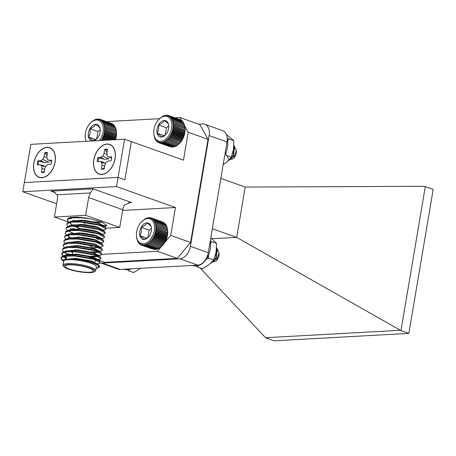 <?xml version="1.0" encoding="UTF-8"?>
<svg xmlns="http://www.w3.org/2000/svg" width="456" height="456" viewBox="0 0 456 456"><rect width="100%" height="100%" fill="white"/><g stroke="black" fill="none" stroke-linecap="round" stroke-linejoin="round"><path stroke-width="0.68" d="M141.269 222.072L145.225 218.72L149.403 217.586L149.22 218.128L150.4 217.683L150.144 218.293L151.352 217.934L151.027 218.601L152.253 218.333L151.848 219.051L153.085 218.874L152.612 219.632L153.854 219.558L153.301 220.345L154.538 220.373L153.911 221.177L155.131 221.308L154.436 222.123L155.638 222.363L154.863 223.172L156.037 223.508L155.2 224.306L156.34 224.751L155.433 225.526L156.528 226.062L155.559 226.803L156.607 227.441L155.587 228.131L156.579 228.861L155.507 229.499L156.442 230.308L155.325 230.884L156.197 231.773L155.034 232.275L155.844 233.233L154.652 233.654L155.388 234.68L154.174 235.011L154.835 236.088L153.604 236.333L154.191 237.451L152.954 237.593L153.461 238.744L152.224 238.79L152.657 239.964L151.426 239.907L151.785 241.087L150.571 240.928L150.862 242.107L149.665 241.845L149.881 243.014L148.719 242.643L148.873 243.795L147.744 243.327L147.835 244.445L146.752 243.874L146.781 244.952L145.749 244.285L145.726 245.311L144.751 244.558L144.683 245.522L155.832 249.489L156.944 248.896M145.726 245.311L156.881 249.278L157.941 248.623M146.781 244.952L157.936 248.919L158.945 248.212M147.835 244.445L158.99 248.412L159.936 247.665M148.873 243.795L160.027 247.768L162.94 245.06A13.754 8.915 109.6 0 1 162.86 245.157M150.571 240.928L162.763 245.265L163.618 244.245A13.754 8.915 109.6 0 1 162.929 245.083L162.832 245.191M163.618 244.245L164.416 243.128A13.754 8.915 109.6 0 1 163.618 244.245L151.426 239.907M164.416 243.128L165.146 241.931A13.754 8.915 109.6 0 1 164.416 243.128L152.224 238.79M165.146 241.931L165.796 240.671A13.754 8.915 109.6 0 1 165.146 241.931L152.954 237.593M165.796 240.671L166.366 239.354A13.754 8.915 109.6 0 1 165.796 240.671L153.604 236.333M166.366 239.354L166.845 237.998A13.754 8.915 109.6 0 1 166.366 239.354L154.174 235.011M166.845 237.998L167.232 236.613A13.754 8.915 109.6 0 1 166.845 237.998L154.652 233.654M167.232 236.613L167.517 235.222A13.754 8.915 109.6 0 1 167.232 236.613L155.034 232.275M167.517 235.222L167.7 233.837A13.754 8.915 109.6 0 1 167.517 235.222L155.325 230.884M167.7 233.837L167.779 232.469A13.754 8.915 109.6 0 1 167.7 233.837L155.507 229.499M167.762 231.334A13.754 8.915 109.6 0 1 167.768 231.477A13.754 8.915 109.6 0 1 167.779 232.469L167.192 227.481L156.037 223.508M156.607 227.441L167.757 231.141L155.559 226.803M167.056 227.51L166.788 226.33L155.638 222.363M166.628 226.461L166.286 225.281L155.131 221.308M166.104 225.52L165.693 224.341L154.538 220.373M165.494 224.683L165.009 223.525L153.854 219.558M164.496 223.343L164.24 222.841L153.085 218.874M163.59 222.613L152.253 218.333M162.581 222.004L151.352 217.934M144.683 245.522L143.765 244.684L143.657 245.573L154.806 249.546L155.331 249.307M143.657 245.573L142.802 244.661L142.66 245.476L141.879 244.501L141.708 245.231L152.999 249.158M210.472 263.488L216.115 258.746L217.09 250.019L216.52 248.6M210.678 263.306L215.762 258.62L216.737 249.888L216.48 249.147M219.011 252.892L219.057 254.106A5.894 3.819 109.6 0 1 218.948 255.708A5.894 3.819 109.6 0 1 216.982 259.931L216.343 260.655L219.005 252.892L216.577 247.659M216.668 260.268A5.894 3.819 109.6 0 1 212.633 261.328M216.372 250.247A5.894 3.819 109.6 0 1 219.011 253.564M211.641 262.382L216.343 260.655M212.684 261.265L215.882 257.965L216.247 251.199M212.473 261.505L216.241 258.09L216.794 251.843L216.309 250.737M136.669 231.699A13.03 8.442 -70.4 0 0 136.429 235.245A13.03 8.442 -70.4 0 0 147.345 242.375A13.03 8.442 -70.4 0 0 153.98 223.725A13.03 8.442 -70.4 0 0 141.012 222.357A13.03 8.442 -70.4 0 0 136.669 231.699M139.77 235.627A8.561 5.552 -70.4 0 0 144.09 239.485A8.561 5.552 -70.4 0 0 148.434 237.029A8.561 5.552 -70.4 0 0 149.813 235.074A8.561 5.552 -70.4 0 0 151.449 228.559A8.561 5.552 -70.4 0 0 151.21 226.797A8.561 5.552 -70.4 0 0 146.889 222.938A8.561 5.552 -70.4 0 0 141.172 227.35A8.561 5.552 -70.4 0 0 139.77 235.627C142.272 237.28 143.708 238.568 144.09 239.485L147.926 237.451L149.152 230.195L141.172 227.35C141.776 230.491 141.309 233.25 139.77 235.627L146.906 238.163M151.21 226.797C150.856 225.902 149.414 224.62 146.889 222.938C146.074 224.779 144.164 226.25 141.172 227.35M151.426 228.433L149.152 230.195M141.708 245.231L140.995 244.194L140.807 244.832L140.169 243.743L139.969 244.285L139.411 243.162L139.205 243.607L138.721 242.45L138.521 242.791L137.929 241.851L136.72 238.414L136.447 235.723M142.66 245.476L154.168 249.318M148.719 242.643L160.911 246.987M149.881 243.014L161.036 246.987M149.665 241.845L161.857 246.183M150.862 242.107L162.017 246.08M151.785 241.087L162.94 245.06M152.657 239.964L163.812 243.931M153.461 238.744L164.616 242.712M154.191 237.451L165.346 241.418M154.835 236.088L165.99 240.055M155.388 234.68L166.543 238.648M155.844 233.233L166.993 237.205M156.197 231.773L167.346 235.741M156.442 230.308L167.597 234.281M156.579 228.861L167.734 232.828M155.587 228.131L167.779 232.469M156.528 226.062L167.683 230.035M155.433 225.526L167.626 229.864M156.34 224.751L167.494 228.718M155.2 224.306L167.392 228.65M150.4 217.683L151.215 217.974M149.403 217.586L150.047 217.814M148.377 217.643L148.884 217.82M147.334 217.854L147.721 217.991M146.279 218.213L146.575 218.316M137.929 241.851L138.231 241.959M138.521 242.791L138.92 242.934M139.205 243.607L139.718 243.789M139.969 244.285L140.625 244.519M140.807 244.832L141.634 245.123M115.3 140.02L115.607 139.371A13.754 8.915 109.6 0 1 115.505 139.684M115.607 139.371L115.989 137.986A13.754 8.915 109.6 0 1 115.607 139.371L103.409 135.033L104.145 136.053L102.931 136.39L103.592 137.461L102.361 137.706L102.948 138.823L101.711 138.972L102.224 140.117L100.981 140.163L101.095 140.476M115.989 137.986L116.274 136.595A13.754 8.915 109.6 0 1 115.989 137.986L103.797 133.648L104.601 134.611L103.409 135.033M116.274 136.595L116.457 135.21A13.754 8.915 109.6 0 1 116.274 136.595L104.082 132.257L104.954 133.146L103.797 133.648M116.457 135.21L116.536 133.847A13.754 8.915 109.6 0 1 116.457 135.21L104.264 130.872L105.205 131.687L104.082 132.257M116.525 132.707A13.754 8.915 109.6 0 1 116.531 132.85A13.754 8.915 109.6 0 1 116.536 133.847L115.955 128.854L104.8 124.887L103.957 125.685L105.097 126.124L104.19 126.899L105.29 127.441L104.321 128.176L105.37 128.814L104.344 129.51L105.342 130.234L104.264 130.872M105.37 128.814L116.514 132.514L104.321 128.176M115.818 128.888L115.55 127.703L104.395 123.736L103.626 124.545L104.8 124.887M115.385 127.84L115.049 126.654L103.894 122.687L103.193 123.502L104.395 123.736M114.866 126.893L114.45 125.719L103.295 121.746L102.674 122.556L103.894 122.687M114.256 126.061L113.766 124.904L102.611 120.931L102.064 121.724L103.295 121.746M113.253 124.722L113.002 124.22L101.848 120.253L101.374 121.011L102.611 120.931M112.353 123.986L101.01 119.706L100.611 120.424L101.848 120.253M111.338 123.382L100.109 119.307L99.784 119.979L101.01 119.706M99.442 140.568A13.03 8.442 -70.4 0 0 101.927 123.223A13.03 8.442 -70.4 0 0 89.775 123.736A13.03 8.442 -70.4 0 0 85.432 133.072A13.03 8.442 -70.4 0 0 85.186 136.623A13.03 8.442 -70.4 0 0 86.235 141.297M99.972 128.176C99.613 127.281 98.177 125.993 95.652 124.311C94.831 126.152 92.927 127.623 89.929 128.729C90.533 131.864 90.066 134.623 88.532 136.999A8.561 5.552 -70.4 0 0 92.853 140.858A8.561 5.552 -70.4 0 0 97.196 138.407A8.561 5.552 -70.4 0 0 98.576 136.447A8.561 5.552 -70.4 0 0 100.206 129.937A8.561 5.552 -70.4 0 0 99.972 128.176A8.561 5.552 -70.4 0 0 95.652 124.311A8.561 5.552 -70.4 0 0 89.929 128.729A8.561 5.552 -70.4 0 0 88.532 136.999C91.029 138.658 92.471 139.946 92.853 140.858L96.689 138.823M100.189 129.812L97.909 131.567L96.683 138.829M97.909 131.567L89.929 128.729M95.663 139.542L88.532 136.999M90.031 123.451L91.935 121.524L95.036 119.586L96.091 119.227L96.034 119.614L97.139 119.016L97.02 119.483L98.165 118.965L97.977 119.506L99.157 119.062L98.906 119.671L100.109 119.307M85.984 141.314L85.209 137.096M100.981 140.163L101.762 140.442M102.224 140.117L102.942 140.38M101.711 138.972L105.302 140.249M102.948 138.823L106.727 140.169M102.361 137.706L108.938 140.049M103.592 137.461L110.597 139.958M102.931 136.39L112.638 139.844M104.145 136.053L114.502 139.741M104.601 134.611L115.756 138.578M104.954 133.146L116.109 137.119M105.205 131.687L116.354 135.654M105.342 130.234L116.497 134.206M104.344 129.51L116.536 133.847M105.29 127.441L116.445 131.408M104.19 126.899L116.383 131.237M105.097 126.124L116.251 130.097M103.957 125.685L116.149 130.023M99.157 119.062L99.972 119.347M98.165 118.965L98.804 119.193M97.139 119.016L97.641 119.198M96.091 119.227L96.484 119.369M95.036 119.586L95.332 119.694M94.723 248.446L93.332 247.842M95.788 247.015A13.754 8.915 109.6 0 1 95.606 247.277A13.754 8.915 109.6 0 1 95.139 247.921M95.606 247.277L95.806 246.895M78.523 226.712A8.561 5.552 -70.4 0 0 77.081 226.974M84.166 241.765L84.651 242.923M84.782 222.859L84.28 223.628M96.091 238.459L98.713 239.389M158.591 119.666L162.547 116.314L166.725 115.18L166.537 115.721L167.722 115.277L167.466 115.887L168.674 115.528L168.344 116.194L169.569 115.927L169.17 116.645L170.407 116.468L169.934 117.226L171.171 117.152L170.624 117.939L171.855 117.967L171.234 118.771L172.453 118.902L171.752 119.717L172.955 119.956L172.186 120.766L173.36 121.102L172.516 121.9L173.656 122.345L172.75 123.12L173.85 123.661L172.881 124.397L173.93 125.035L172.904 125.725L173.901 126.454L172.824 127.093L173.764 127.902L172.642 128.478L173.514 129.367L172.357 129.869L173.16 130.826L171.975 131.248L172.704 132.274L171.49 132.611L172.151 133.682L170.926 133.927L171.507 135.044L170.27 135.187L170.783 136.338L169.541 136.384L169.98 137.558L168.748 137.501L169.108 138.681L167.893 138.521L168.178 139.701L166.987 139.439L167.204 140.608L166.041 140.237L166.195 141.388L165.066 140.921L165.157 142.038L164.069 141.468L164.103 142.546L163.071 141.879L163.048 142.905L162.068 142.152L162 143.116L173.155 147.083L174.26 146.49M163.048 142.905L174.203 146.872L175.264 146.216M164.103 142.546L175.258 146.513L176.267 145.806M165.157 142.038L176.307 146.005L177.259 145.259M166.195 141.388L177.35 145.361L180.941 141.839A13.754 8.915 109.6 0 1 180.251 142.677A13.754 8.915 109.6 0 1 180.183 142.751M167.893 138.521L180.086 142.859L169.108 138.681M180.941 141.839L181.739 140.722A13.754 8.915 109.6 0 1 180.941 141.839L168.748 137.501M181.739 140.722L182.463 139.525A13.754 8.915 109.6 0 1 181.739 140.722L169.541 136.384M182.463 139.525L183.118 138.265A13.754 8.915 109.6 0 1 182.463 139.525L170.27 135.187M183.118 138.265L183.688 136.948A13.754 8.915 109.6 0 1 183.118 138.265L170.926 133.927M183.688 136.948L184.167 135.592A13.754 8.915 109.6 0 1 183.688 136.948L171.49 132.611M184.167 135.592L184.549 134.206A13.754 8.915 109.6 0 1 184.167 135.592L171.975 131.248M184.549 134.206L184.834 132.816A13.754 8.915 109.6 0 1 184.549 134.206L172.357 129.869M184.834 132.816L185.022 131.431A13.754 8.915 109.6 0 1 184.834 132.816L172.642 128.478M185.022 131.431L185.102 130.063A13.754 8.915 109.6 0 1 185.022 131.431L172.824 127.093M185.085 128.928A13.754 8.915 109.6 0 1 185.09 129.071A13.754 8.915 109.6 0 1 185.102 130.063L184.515 125.075L173.36 121.102M173.93 125.035L185.073 128.734L172.881 124.397M184.378 125.104L184.11 123.924L172.955 119.956M183.95 124.055L183.608 122.875L172.453 118.902M183.426 123.114L183.01 121.934L171.855 117.967M182.816 122.276L182.326 121.119L171.171 117.152M181.813 120.937L181.562 120.435L170.407 116.468M180.912 120.207L169.569 115.927M179.898 119.597L168.674 115.528M162 143.116L161.082 142.278L160.974 143.167L172.129 147.14L172.653 146.9M160.974 143.167L160.124 142.255L159.982 143.076L159.195 142.095L159.03 142.825L170.322 146.752M227.863 161.082L233.438 156.34L234.412 147.613L233.808 146.131M228.074 160.882L233.084 156.214L234.059 147.482L233.774 146.672M236.328 150.486L236.379 151.7A5.894 3.819 109.6 0 1 236.265 153.301A5.894 3.819 109.6 0 1 234.304 157.525L233.666 158.249L236.328 150.486L233.848 145.225M233.991 157.861A5.894 3.819 109.6 0 1 229.949 158.922M233.671 147.841A5.894 3.819 109.6 0 1 236.333 151.158M226.906 155.713L229.146 160.05L233.666 158.249M230.001 158.865L233.204 155.559L233.563 148.776M229.795 159.098L233.557 155.684L234.116 149.437L233.62 148.314M153.991 129.293A13.03 8.442 -70.4 0 0 153.746 132.838A13.03 8.442 -70.4 0 0 164.667 139.969A13.03 8.442 -70.4 0 0 171.302 121.319A13.03 8.442 -70.4 0 0 158.335 119.951A13.03 8.442 -70.4 0 0 153.991 129.293M168.532 124.391C168.178 123.496 166.736 122.214 164.211 120.532C163.39 122.373 161.487 123.844 158.488 124.944C159.093 128.085 158.631 130.844 157.092 133.22A8.561 5.552 -70.4 0 0 161.413 137.079A8.561 5.552 -70.4 0 0 165.756 134.623A8.561 5.552 -70.4 0 0 167.135 132.667A8.561 5.552 -70.4 0 0 168.771 126.152A8.561 5.552 -70.4 0 0 168.532 124.391A8.561 5.552 -70.4 0 0 164.211 120.532A8.561 5.552 -70.4 0 0 158.488 124.944A8.561 5.552 -70.4 0 0 157.092 133.22C159.589 134.873 161.031 136.162 161.413 137.079L165.249 135.044M168.748 126.027L166.469 127.788L165.243 135.05M166.469 127.788L158.488 124.944M164.223 135.757L157.092 133.22M159.03 142.825L158.317 141.787L158.129 142.426L157.491 141.337L157.291 141.884L156.727 140.756L156.528 141.2L156.037 140.043L155.844 140.385L155.428 139.205L155.245 139.445L154.339 137.245L153.769 133.317M159.982 143.076L171.49 146.912M166.041 140.237L178.233 144.581M167.204 140.608L178.359 144.581M166.987 139.439L179.179 143.777M168.178 139.701L179.333 143.674M169.98 137.558L181.135 141.525M170.783 136.338L181.938 140.305M171.507 135.044L182.662 139.012M172.151 133.682L183.306 137.649M172.704 132.274L183.859 136.241M173.16 130.826L184.315 134.799M173.514 129.367L184.669 133.334M173.764 127.902L184.919 131.875M173.901 126.454L185.056 130.422M172.904 125.725L185.102 130.063M173.85 123.661L185.005 127.629M172.75 123.12L184.948 127.458M173.656 122.345L184.811 126.312M172.516 121.9L184.714 126.244M167.722 115.277L168.532 115.567M166.725 115.18L167.369 115.408M165.699 115.237L166.201 115.419M164.656 115.448L165.043 115.585M163.596 115.807L163.898 115.909M155.245 139.445L155.547 139.553M155.844 140.385L156.243 140.528M156.528 141.2L157.041 141.383M157.291 141.884L157.941 142.112M158.129 142.426L158.956 142.722M210.102 241.862A16.53 10.716 109.6 0 1 206.095 259.47A16.53 10.716 109.6 0 1 193.441 265.631L192.877 265.426M131.157 268.835A16.53 10.716 109.6 0 1 124.693 269.422L124.129 269.222M227.248 138.898A16.53 10.716 109.6 0 1 224.819 154.863M93.885 159.805A15.595 10.106 109.6 0 1 104.452 144.712A15.595 10.106 109.6 0 1 115.009 151.842A15.595 10.106 109.6 0 1 115.003 158.637A15.595 10.106 109.6 0 1 107.975 171.616A15.595 10.106 109.6 0 1 97.134 172.716A15.595 10.106 109.6 0 1 93.885 159.805M97.208 161.612A10.397 6.737 109.6 0 1 97.886 157.594L100.633 157.44L102.765 156.186L104.042 153.376L104.703 149.46A10.397 6.737 109.6 0 1 107.519 149.3L106.858 153.216L107.188 155.946L108.938 156.984L111.686 156.83A10.397 6.737 109.6 0 1 111.486 158.836A10.397 6.737 109.6 0 1 111.002 160.848L108.26 161.002L106.123 162.256L104.851 165.072L104.19 168.988A10.397 6.737 109.6 0 1 102.497 169.273A10.397 6.737 109.6 0 1 101.374 169.142L102.036 165.226L101.699 162.501L99.955 161.458L97.208 161.612M97.886 157.594L104.544 159.298L100.633 157.44M98.77 157.924A10.129 6.561 -70.4 0 0 98.314 159.856A10.129 6.561 109.6 0 0 98.125 161.561M99.955 161.458L104.019 162.393M101.699 162.501L105.587 163.447M101.374 169.142L102.195 169.147L104.401 167.734M104.692 166.024L102.036 165.226M102.891 169.256A10.129 6.561 109.6 0 1 102.195 169.147M108.938 156.984L111.566 158.278M107.451 149.705A10.129 6.561 -70.4 0 0 105.444 149.961L104.703 149.46M106.966 152.578L105.444 149.961M104.042 153.376L107 154.402M104.544 159.298L108.961 158.802L102.765 156.186M33.892 163.111A15.595 10.106 109.6 0 1 44.46 148.018A15.595 10.106 109.6 0 1 55.016 155.154A15.595 10.106 109.6 0 1 55.016 161.948A15.595 10.106 109.6 0 1 47.983 174.922A15.595 10.106 109.6 0 1 37.141 176.022A15.595 10.106 109.6 0 1 33.892 163.111M41.707 165.807L39.963 164.77L37.215 164.918A10.397 6.737 109.6 0 1 37.415 162.917A10.397 6.737 109.6 0 1 37.899 160.9L40.641 160.751L42.778 159.497L44.05 156.682L44.711 152.766A10.397 6.737 109.6 0 1 47.527 152.612L46.865 156.528L47.202 159.252L48.946 160.29L51.693 160.141A10.397 6.737 109.6 0 1 51.015 164.16L48.268 164.308L46.136 165.562L44.859 168.378L44.198 172.294A10.397 6.737 109.6 0 1 42.511 172.585A10.397 6.737 109.6 0 1 41.382 172.448L42.043 168.532L41.707 165.807L45.594 166.754M47.458 153.011A10.129 6.561 -70.4 0 0 45.452 153.267L44.711 152.766M46.974 155.889L45.452 153.267M44.05 156.682L47.014 157.713M37.899 160.9L44.557 162.604L40.641 160.751M38.783 161.236A10.129 6.561 -70.4 0 0 38.321 163.168A10.129 6.561 109.6 0 0 38.139 164.867M39.963 164.77L44.032 165.699M41.382 172.448L42.208 172.453L44.409 171.046M44.699 169.336L42.043 168.532M42.904 172.567A10.129 6.561 109.6 0 1 42.208 172.453M48.946 160.29L51.579 161.589M44.557 162.604L48.974 162.114L42.778 159.497M181.944 120.982L180.046 117.557L199.91 124.625L208.039 139.319L190.591 242.489L177.293 258.364L104.983 262.354L98.171 259.931M177.293 258.364L157.428 251.296L161.053 246.975M164.855 242.432L170.726 235.421L190.591 242.489M170.726 235.421L175.446 207.531L116.536 186.567L118.087 177.395L124.898 179.818L118.087 177.395L124.551 139.188L131.362 141.611L124.898 179.818L131.362 141.611L183.46 160.147L188.174 132.251L208.039 139.319M188.174 132.251L184.657 125.884M180.046 117.557L175.144 117.83M159.475 118.691L107.741 121.547L107.434 121.912M124.551 139.188L30.814 144.352L24.35 182.565L118.087 177.395L24.35 182.565L22.8 191.737L56.635 203.775M101.671 254.374L157.428 251.296M122.596 210.444L175.446 207.531M116.536 186.567L22.8 191.737M88.669 197.59A7.912 5.124 109.6 0 1 90.516 192.945L93.047 188.841L131.641 202.572L129.943 202.527L124.568 205.057A7.912 5.124 -70.4 0 0 122.721 209.703L119.723 227.436L85.671 215.317L88.669 197.59L122.721 209.703M90.516 192.945L57.091 194.786L53.341 191.68L51.055 191.161L93.047 188.841M57.091 194.786A7.912 5.124 109.6 0 1 57.388 199.312L54.389 217.045L85.671 215.317M54.389 217.045L68.491 222.061M119.723 227.436L106.1 228.188M67.556 218.943L69.882 217.552L75.799 217.141A19.773 3.95 9.6 0 1 90.567 218.869L102.252 222.192L106.556 225.538L104.829 226.769M75.895 220.584L78.346 221.405M101.346 225.304L103.501 225.235M106.465 224.979L103.82 225.994M76.54 221.371L73.684 220.299M69.437 217.996L69.135 217.751M75.799 217.141L69.472 217.985L67.99 218.732L67.363 220.094L67.898 219.262L72.755 217.86L81.407 217.814L90.567 218.869M68.719 222.243L67.363 220.094M81.789 220.083L96.284 222.802M81.071 224.329L83.927 225.087M105.399 227.208L102.999 225.361L98.222 223.337L81.858 220.624L71.632 221.28L68.753 222.232L80.78 221.53L99.887 224.825L105.399 227.208L105.997 228.815L99.796 225.355L80.689 222.061L72.037 222.106L67.18 223.508L66.644 224.341L68.001 226.489M69.819 222.693L71.94 225.247M73.707 226.182L80.353 228.57M104.68 231.454L102.281 229.607L97.504 227.584L81.139 224.865L70.914 225.526L68.035 226.478L80.062 225.777L99.169 229.072L104.68 231.454L105.279 233.056L99.077 229.602L79.977 226.307L71.318 226.353L66.462 227.749L65.926 228.587L67.283 230.736M70.657 229.123L71.221 229.493M79.635 232.816L82.49 233.58M102.115 234.663L101.563 233.854L96.786 231.83L80.421 229.111L70.195 229.773L67.317 230.725L79.344 230.023L98.45 233.318L103.962 235.701L104.561 237.302L98.359 233.848L79.258 230.554L70.6 230.599L65.744 231.996L65.208 232.834L66.565 234.982M69.939 233.369L70.503 233.74M103.244 239.947L100.844 238.1L96.068 236.077L79.703 233.358L69.477 234.019L66.599 234.971L78.626 234.264L97.732 237.559L103.244 239.947L103.848 241.549L97.641 238.095L78.54 234.794L69.882 234.846L65.026 236.242L64.49 237.074L65.846 239.229M67.665 235.427L69.221 237.616M102.526 244.194L100.126 242.341L95.35 240.323L78.985 237.605L68.759 238.26L65.881 239.218L77.908 238.511L97.014 241.805L102.526 244.194L103.13 245.795L96.923 242.335L77.822 239.041L69.164 239.092L64.307 240.489L63.772 241.321L65.128 243.475M91.981 248.275L94.5 248.434M101.808 248.434L99.408 246.588L94.631 244.57L78.267 241.851L68.041 242.506L65.162 243.464L77.189 242.757L96.296 246.052L101.808 248.434L102.412 250.042L96.205 246.582L77.104 243.287L68.446 243.333L63.589 244.735L63.053 245.567L64.41 247.716M93.782 252.681L98.946 252.082M99.243 251.644L98.69 250.834L93.913 248.811L77.549 246.097L67.323 246.753L64.444 247.705L76.471 247.004L95.578 250.298L101.089 252.681L101.694 254.288L95.486 250.828L76.386 247.534L67.727 247.579L62.871 248.982L62.335 249.814L63.692 251.963M90.533 256.209L90.544 256.768M93.064 256.927L98.228 256.329M100.371 256.927L97.972 255.081L93.195 253.057L76.83 250.344L66.604 250.999L63.726 251.951L75.753 251.25L94.859 254.545L100.371 256.927L100.975 258.535L94.768 255.075L75.667 251.78L67.009 251.826L62.153 253.228L61.617 254.06L62.974 256.209M66.354 254.596L66.912 254.967M97.806 260.137L97.253 259.327L92.477 257.304L76.112 254.585L65.886 255.246L63.008 256.198L75.035 255.497L94.141 258.791L99.653 261.174L100.257 262.776L94.05 259.321L74.949 256.027L66.291 256.072L61.435 257.469L60.899 258.307L62.882 260.906M66.473 257.617L64.159 256.426L65.635 258.843M98.935 265.42L96.535 263.574L91.759 261.55L75.394 258.831L64.233 259.8L74.453 259.43L88.743 261.807L93.423 263.038L98.935 265.42L99.625 266.492L99.539 267.022L98.576 265.757L97.715 268.094L96.085 268.459M63.487 261.966L64.233 259.8M63.088 260.45L60.979 258.045M60.899 258.307L61.526 256.939L63.008 256.198M97.037 263.448L96.415 263.482M63.538 256.027L61.697 253.798M61.617 254.06L62.244 252.698L63.726 251.951M97.755 259.202L95.6 259.27M68.959 254.106L68.434 253.901M62.335 249.814L62.962 248.452L64.444 247.705M63.053 245.567L63.68 244.205L65.162 243.464M99.191 250.709L97.037 250.777M63.772 241.321L64.399 239.959L65.881 239.218M64.49 237.074L65.117 235.712L66.599 234.971M100.006 242.256L98.473 242.284M65.208 232.834L65.835 231.466L67.317 230.725M73.741 233.324L72.595 232.896M72.025 232.668L68.468 230.947M65.926 228.587L66.553 227.219L68.035 226.478M74.459 229.077L72.743 228.422M66.644 224.341L67.271 222.978L68.753 222.232M74.032 224.403L73.462 224.181M97.715 268.099L99.539 267.022M63.532 260.102L63.908 259.641L75.485 258.301L91.85 261.02L97.128 264.03M66.741 256.027L66.291 258.683L64.153 256.403M64.296 255.77L64.627 255.394L76.203 254.055L92.568 256.774L97.892 259.646L97.595 260.045M67.625 254.796L66.137 253.849M65.014 251.524L65.345 251.148L76.921 249.808L93.286 252.527L98.61 255.4L98.519 255.936M97.658 256.09L90.63 256.238M72.726 252.43L70.623 251.626M65.681 247.38L66.063 246.907L77.64 245.567L94.004 248.281L99.328 251.159L99.237 251.689M98.376 251.843L91.348 251.991M66.451 243.037L66.781 242.66L78.358 241.321L94.723 244.034L100.046 246.913L99.955 247.443M99.094 247.597L92.066 247.745M67.169 238.79L67.499 238.414L79.076 237.074L95.435 239.793L100.765 242.666L100.673 243.196M69.876 237.456L67.744 235.171M67.887 234.544L68.218 234.167L79.794 232.828L96.153 235.547L101.483 238.42L101.392 238.95M93.503 239.257L81.858 237.297M68.605 230.297L68.936 229.921L80.512 228.581L96.871 231.3L102.195 234.173L101.905 234.566M94.221 235.011L82.576 233.05M71.98 229.345L70.446 228.37M69.272 226.153L69.654 225.674L81.231 224.335L97.59 227.054L102.913 229.927L102.828 230.457M94.939 230.764L83.294 228.804M72.698 225.104L72.031 224.717M71.164 224.13L69.899 222.437M70.042 221.804L70.372 221.428L81.949 220.088L98.308 222.807L103.586 225.817M95.657 226.518L84.012 224.557M73.416 220.858L72.749 220.47M70.708 217.66L70.891 217.375M102.526 222.311L92.596 221.838L84.73 220.311M101.979 230.052L102.902 229.995M103.102 230.24L105.507 229.391L105.997 228.815M72.652 228.958L75.103 229.864M101.26 234.298L102.184 234.241M102.383 234.487L104.789 233.637L105.279 233.056M71.529 233.033L71.934 233.198M101.665 238.733L104.071 237.878L104.561 237.302M70.811 237.28L71.216 237.445M100.947 242.98L103.352 242.125L103.848 241.549M100.229 247.226L102.634 246.371L103.13 245.795M98.388 251.284L99.311 251.222M99.516 251.473L101.916 250.618L102.412 250.042M98.485 255.48L100.651 255.103L101.694 254.288M65.231 252.966L67.938 254.26M95.013 259.795L95.509 259.8M96.957 259.772L99.932 259.344L100.975 258.535M64.513 257.212L66.382 258.147M97.048 263.967L99.214 263.591L100.257 262.776M98.576 265.757A19.773 3.95 -170.4 0 0 93.389 263.226A19.773 3.95 -170.4 0 0 88.743 261.807M63.846 266.6L63.202 265.74A16.61 3.317 9.6 0 1 62.974 265.016L63.618 261.197A16.61 3.317 9.6 0 1 73.764 259.846A16.61 3.317 9.6 0 1 91.246 263.346A16.61 3.317 9.6 0 1 96.376 266.737L95.731 270.556A16.61 3.317 9.6 0 1 95.275 271.166L94.386 271.77A15.817 3.158 9.6 0 1 68.508 269.143A15.817 3.158 9.6 0 1 63.846 266.6A15.817 3.158 9.6 0 1 71.837 264.531A15.817 3.158 9.6 0 1 89.935 267.963A15.817 3.158 9.6 0 1 94.386 271.77M62.974 265.016A16.61 3.317 9.6 0 1 73.12 263.665A16.61 3.317 9.6 0 1 90.601 267.165A16.61 3.317 9.6 0 1 95.731 270.556M69.472 269.086A14.398 2.873 9.6 0 1 65.026 266.15A14.398 2.873 9.6 0 1 73.821 264.982A14.398 2.873 9.6 0 1 88.971 268.014A14.398 2.873 9.6 0 1 93.417 270.95A14.398 2.873 9.6 0 1 84.628 272.124A14.398 2.873 9.6 0 1 69.472 269.086M94.911 262.109L95.201 260.404A14.398 2.873 -170.4 0 0 95.002 259.777A14.398 2.873 -170.4 0 0 94.819 259.567M93.292 258.535A14.398 2.873 -170.4 0 0 90.755 257.469A14.398 2.873 -170.4 0 0 67.744 254.807M94.301 258.843A13.606 2.719 -170.4 0 0 90.351 256.734A13.606 2.719 -170.4 0 0 90.225 256.688M68.839 254.14A13.606 2.719 -170.4 0 0 68.092 254.471L67.551 254.841M91.969 247.722L92.015 247.448A9.091 1.818 -170.4 0 0 89.205 245.59M47.025 147.322A15.743 10.203 109.6 0 1 55.113 161.943A15.743 10.203 109.6 0 1 41.884 177.737A15.743 10.203 109.6 0 1 33.795 163.117A15.743 10.203 109.6 0 1 47.025 147.322M107.017 144.016A15.743 10.203 109.6 0 1 115.106 158.637A15.743 10.203 109.6 0 1 101.87 174.431A15.743 10.203 109.6 0 1 93.788 159.811A15.743 10.203 109.6 0 1 107.017 144.016M227.196 137.883L228.564 138.835L227.686 141.286M226.427 134.514L233.757 140.682L228.564 138.835M226.028 152.281L226.136 155.348L231.329 157.2L226.615 162.165L223.166 164.622M233.757 140.682L233.495 149.277L231.329 157.2M140.254 268.504L133.579 272.58L128.387 270.733L129.407 269.502M210.78 237.867L216.571 243.413L216.121 252.025L213.773 259.96L209.002 264.714L202.327 268.789L197.135 266.937L198.149 265.711M210.29 240.757L211.373 241.566L210.433 244.051M216.571 243.413L211.373 241.566M208.535 255.041L208.58 258.113L206.129 259.418M213.773 259.96L208.58 258.113M198.776 124.22L202.732 124.004A12.454 8.071 -70.4 0 1 204.869 124.3A12.454 8.071 -70.4 0 1 209.133 135.574L190.403 246.297L208.278 252.658A12.454 8.071 109.6 0 1 197.807 265.158L120.207 269.433A12.454 8.071 109.6 0 1 118.064 269.137L100.252 262.798A12.454 8.071 -70.4 0 0 102.332 263.078L120.207 269.433M197.807 265.158L179.932 258.797L102.332 263.078M204.869 124.3L222.745 130.661A12.454 8.071 109.6 0 1 227.008 141.936L208.278 252.658M220.841 178.399L245.197 187.063L424.314 186.293L433.2 189.365L408.844 333.387L274.045 340.82L265.58 337.719L200.064 267.98M245.197 187.063L236.687 237.394L400.955 330.577L425.317 186.561M265.58 337.719L399.952 330.309M212.325 228.73L236.687 237.394L211.886 238.762M408.844 333.387L400.955 330.577M179.932 258.797A12.454 8.071 -70.4 0 0 190.403 246.297M131.641 202.572L128.307 202.76M55.301 192.671L51.055 191.161M227.008 141.936L209.133 135.574M136.429 235.245L136.452 235.855M141.012 222.357L141.383 221.941M85.186 136.623L85.209 137.233M89.775 123.736L90.14 123.314M153.746 132.838L153.775 133.448M158.335 119.951L158.699 119.535M71.563 217.295L69.472 217.985M101.563 233.854L103.962 235.701M98.69 250.834L101.089 252.681M97.253 259.327L99.653 261.174M62.882 260.935L62.301 260.49M97.362 264.206L99.214 263.591M65.419 258.09L64.085 257.064M97.698 260.085L99.932 259.344M98.798 255.713L100.651 255.103M97.174 263.893L97.082 264.423M97.892 259.646L97.801 260.176M102.195 234.173L102.11 234.703M103.632 225.68L103.546 226.216M91.878 248.252L91.707 249.255M73.906 245.453L73.815 245.983M72.857 251.644L72.504 253.73"/></g></svg>
